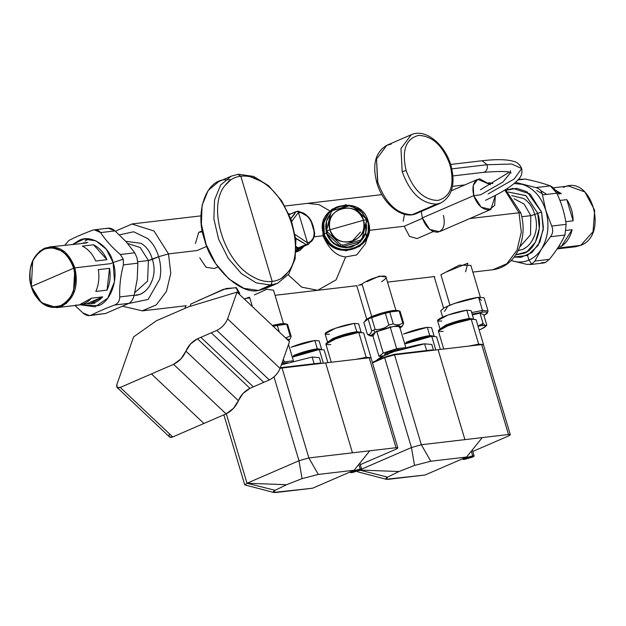 <?xml version="1.0" encoding="UTF-8"?>
<svg xmlns="http://www.w3.org/2000/svg" width="626" height="626" viewBox="0 0 626 626"><rect width="100%" height="100%" fill="white"/><g stroke="black" fill="none" stroke-linecap="round" stroke-linejoin="round"><path stroke-width="0.94" d="M169.403 433.935C168.613 436.971 169.732 437.981 172.745 436.964L203.919 423.466L151.437 373.941L203.919 423.466L226.088 413.872L173.598 364.348L226.088 413.872L233.475 408.355L238.396 400.656L185.906 351.131L238.396 400.656L243.037 393.464L249.946 388.323L197.464 338.791L249.946 388.323L253.358 386.845L200.868 337.312L253.358 386.845L263.749 382.345L211.267 332.821L263.749 382.345L269.321 379.935L216.839 330.403L269.321 379.935C274.29 377.345 277.881 373.511 280.096 368.432L227.606 318.9L280.096 368.432L289.509 341.647L237.019 292.123L289.509 341.647L280.096 368.432C277.905 373.534 274.313 377.368 269.321 379.935L249.946 388.323C244.594 391.07 240.744 395.186 238.396 400.656C235.932 406.509 231.823 410.914 226.088 413.872L172.745 436.964L120.255 387.431L172.745 436.964L169.591 436.987L117.109 387.463L120.255 387.431L173.598 364.348C179.333 361.382 183.441 356.976 185.906 351.131C188.262 345.654 192.112 341.546 197.464 338.791L216.839 330.403C221.823 327.836 225.415 324.002 227.606 318.9L237.019 292.123L188.692 306.771L156.477 320.715L133.612 336.882L116.913 384.403L117.109 387.463M151.437 373.941L120.255 387.431C117.242 388.456 116.123 387.447 116.913 384.403L133.612 336.882L156.477 320.715L188.692 306.771L237.019 292.123L227.606 318.9C225.391 323.986 221.807 327.821 216.839 330.403L197.464 338.791L190.547 343.932L180.984 358.831L173.598 364.348L151.437 373.941M490.823 209.444L495.393 195.351L494.673 205.438L488.945 209.945C482.294 209.702 477.231 204.929 473.757 195.617C471.636 186.157 473.6 180.554 479.665 178.817L490.51 184.733L477.787 179.318L473.225 185.406L473.757 195.617L422.315 217.887L473.757 195.617L481.151 207.159L490.823 209.444L439.382 231.714L429.71 229.429L422.315 217.887L421.345 211.424L422.315 217.887C425.782 227.199 430.844 231.972 437.504 232.215C443.56 230.478 445.532 224.883 443.404 215.414M473.757 195.617L480.565 194.819L473.757 195.617M440.892 274.736L449.953 305.128L440.892 274.736L459.241 265.181L470.869 265.369L480.338 297.131M434.741 276.535L387.51 282.115M371.719 316.513L362.024 283.985L371.719 316.513M366.836 281.723L379.262 276.113L385.976 276.958L395.914 310.308M381.61 281.692C395.389 272.748 374.591 275.19 362.024 283.985L358.495 285.331M252.364 306.599L249.555 297.186L252.364 306.599M254.367 294.916L266.793 289.306L273.515 290.174M244.547 298.884L246.026 298.532M404.208 226.244L422.456 218.349L404.208 226.244L369.066 230.368L404.208 226.244L409.498 236.378L417.072 238.592L433.278 231.573M403.16 221.221L404.506 214.28M368.237 221.463C378.135 249.625 330.645 263.077 323.517 234.124L324.252 233.811C331.162 261.856 377.165 248.819 367.579 221.534L368.237 221.463L367.579 221.534L362.18 212.331L353.119 206.596L362.47 212.637L367.579 221.534C371.711 231.87 363.307 247.043 352.305 249.117C341.874 253.115 326.443 244.696 324.252 233.811L323.517 234.124C313.618 205.962 361.108 192.511 368.237 221.463L359.84 209.467L345.888 204.772L331.929 209.233L323.525 221.08L323.517 234.124L331.913 246.12L345.873 250.815L359.825 246.354L368.237 234.507L368.237 221.463M349.558 205.696L338.322 206.603L328.979 212.777L323.861 222.668L324.252 233.811L326.349 233.216L324.252 233.811C320.121 223.474 328.517 208.309 339.519 206.228L349.566 205.696M368.237 234.507L365.49 243.663L356.742 254.915L345.646 256.926C336.467 256.183 328.924 249.132 323.024 235.767L323.517 234.124L323.024 235.767L322.711 223.779L323.525 221.08M365.834 232.324L366.406 237.231L365.834 232.324M366.233 221.917L367.579 221.534L366.233 221.917M304.275 246.088L296.137 251.073L299.893 250.423L304.275 246.088M296.184 250.134L303.813 246.292L297.945 250.11L296.184 250.134M289.94 214.249L288.938 214.115L289.94 214.249M288.758 213.701L290.409 214.045L288.758 213.701M190.007 306.372L190.82 304.079L190.007 306.372M198.591 300.449L226.127 288.5L236.471 287.757L239.672 293.32L239.328 294.298M186.172 305.731L142.024 310.911L156.312 304.87L166.438 291.442L170.781 273.296L168.504 253.898L170.781 273.296L166.438 291.442L156.312 304.87L142.431 310.864L122.884 306.31M125.724 241.3L141.061 243.311C146.5 246.542 150.271 251.902 152.384 259.399L148.432 260.518L140.208 247.528L127.876 243.53L140.208 247.528L148.432 260.518L137.751 261.77L148.432 260.518L158.621 256.699L168.504 253.898L197.088 250.549L206.807 246.339L197.088 250.549L168.504 253.898L158.621 256.699C160.952 264.258 161.32 271.754 159.724 279.173L148.166 299.416L128.666 303.508L148.166 299.416L159.724 279.173C161.32 271.754 160.952 264.266 158.621 256.699L152.384 259.399C154.716 266.801 154.63 273.828 152.141 280.487C149.645 287.154 145.756 291.732 140.474 294.236L134.12 295.511M214.35 268.523L206.04 267.271L199.741 257.834L206.048 267.271L214.366 268.523L217.997 266.95M195.453 243.444L198.708 232.379L195.453 243.444M84.956 241.049L88.853 238.936M148.432 260.518L147.548 281.144L134.833 292.608M149.864 285.354L152.141 280.487C154.645 273.828 154.724 266.793 152.384 259.399C150.287 251.902 146.507 246.542 141.061 243.311M136.21 295.386L140.474 294.236L144.41 291.826M147.603 238.514C152.752 243.021 156.422 249.078 158.621 256.699C156.422 249.078 152.752 243.013 147.603 238.514L133.635 231.769L119.402 234.883L133.635 231.769L147.603 238.514M131.804 223.975L154.004 230.978L168.504 253.898L154.004 230.978L131.804 223.975M323.024 235.767L314.307 236.792L323.024 235.767C328.924 249.132 336.467 256.183 345.646 256.926L336.099 279.838L317.687 290.3L336.099 279.838L345.654 256.926M239.257 294.236L235.994 287.624L223.302 289.376L190.82 304.079M249.555 297.186L244.226 298.923M246.894 298.242L249.782 297.929M381.883 194.631L307.483 203.364L319.064 204.632L329.863 210.931L319.064 204.632L307.483 203.364L284.877 206.017M202.542 231.769L198.857 232.309M288.234 274.783L301.716 287.146L317.687 290.3L275.041 295.308M469.79 218.552L519.017 212.777L521.294 232.176L516.951 250.314L506.833 263.742L492.795 269.759L506.833 263.742L516.951 250.314L521.294 232.176L519.017 212.777L469.79 218.552M359.355 285.049L362.243 284.736M465.541 271.84L467.81 263.17L446.925 271.754M488.796 182.808L492.67 183.567L488.796 182.808M504.767 190.061L519.017 212.777L520.809 212.942L519.017 212.777L504.767 190.061M530.809 215.657L534.768 214.53L530.809 215.657L524.173 204.107L514.056 198.724L524.173 204.107L530.809 215.657L521.787 216.713L530.809 215.657L530.504 234.797L519.721 247.004M511.692 195.609L523.438 198.45C528.876 201.674 532.648 207.034 534.768 214.53C537.092 221.933 537.014 228.967 534.526 235.626C532.022 242.293 528.133 246.871 522.859 249.367L518.148 250.572M524.025 253.287L515.714 254.829L526.904 251.754L535.41 242.199L539.307 228.318L537.711 213.255C543.18 227.762 535.653 249.782 524.025 253.287M532.241 240.494L534.526 235.626C537.022 228.96 537.1 221.933 534.768 214.53L537.711 213.255L534.768 214.53C532.663 207.034 528.884 201.674 523.438 198.45M518.586 250.525L522.859 249.367L526.787 246.965M508.343 192.033L525.981 195.656L537.711 213.255L541.592 212.159L543.227 229.679L538.094 245.447L527.499 255.416L514.173 257.02L520.91 257.349L531.92 252.591L539.948 241.941L543.407 227.512L541.592 212.159L537.711 213.255L525.817 195.539L508.343 192.033M506.34 190.257L516.685 188.301L527.053 191.791L541.592 212.159L530.089 193.974L512.811 188.379L506.34 190.257M281.856 363.432L287.694 362.736L281.856 363.432M313.689 362.164L312.155 357.023L281.364 364.833L312.155 357.023L314.158 363.737L312.155 357.023L319.33 357.681L320.958 363.135M321.138 363.424L319.362 363.127L281.872 367.525L280.331 367.775L281.872 367.525L282.013 368.018L281.872 367.525L319.362 363.127L319.503 363.62L319.362 363.127L321.193 363.424M284.196 361.891L282.162 362.556L284.196 361.891L283.375 359.113L284.196 361.891L293.398 360.811L284.196 361.891M286.825 338.752L286.974 339.253L286.825 338.752M288.523 344.457L293.398 360.811L288.523 344.457M292.921 361.186L293.398 360.811L292.921 361.186M315.105 349.762L315.23 350.161L315.105 349.762C308.868 350.693 302.358 352.54 295.574 355.294L292.256 356.969L317.312 348.807L315.105 349.762L317.945 349.691M291.121 347.227L314.839 340.505C307.256 341.647 299.353 343.885 291.121 347.227M315.754 343.588L317.312 348.807L321.631 349.339L317.312 348.807L293.594 355.521C301.826 352.188 309.737 349.942 317.312 348.807L314.839 340.505L319.143 340.904L321.615 349.206M354.598 332.664L354.723 333.071L354.598 332.664L357.438 332.594L354.598 332.664C348.361 333.603 341.851 335.442 335.066 338.196L330.896 340.513L354.598 332.664M355.247 326.498L354.324 323.407C346.749 324.55 338.846 326.788 330.606 330.129C323.806 333.298 323.392 334.66 329.386 334.206M333.087 338.431C341.319 335.09 349.23 332.852 356.804 331.71L361.124 332.242L356.804 331.71L337.97 336.522L327.617 342.234L333.087 338.431M327.555 342.109L325.082 333.807L335.497 328.22L354.324 323.407L356.804 331.71L354.324 323.407L358.635 323.806L361.108 332.109M312.577 488.217L354.152 470.228L369.786 450.79L354.152 470.228L318.313 474.43L302.053 478.647L286.505 484.72L275.104 490.315L273.672 492.443L312.577 488.217L276.747 492.427C272.631 492.811 272.091 492.106 275.104 490.315L247.027 483.233L275.104 490.315L286.505 484.72L247.027 483.233L286.505 484.72L302.053 478.647L298.985 460.736L302.053 478.647L318.313 474.43L308.868 457.942L318.313 474.43L354.152 470.228L312.577 488.217M273.672 492.443L244.985 484.939L247.027 483.233L298.985 460.736L308.868 457.942L369.786 450.79L308.868 457.942L282.06 368.01L325.645 362.9L352.454 452.825L325.645 362.9L356.264 359.308L366.194 357.321L358.776 332.422L363.62 332.868L371.038 357.767L366.194 357.321L356.264 359.308L369.223 357.79L282.06 368.01L308.868 457.942L298.985 460.736L247.027 483.233L245.056 484.962M359.715 469.257L360.975 469.375L352.446 472.403L352.172 471.503L352.446 472.403L351.186 472.286L359.715 469.257L352.798 471.214C350.818 472.137 350.693 472.536 352.446 472.403L359.363 470.447C361.343 469.523 361.468 469.124 359.715 469.257M358.855 464.382L360.24 469.03L350.49 472.497L351.922 472.63L361.671 469.164L360.24 469.03L358.855 464.382M359.833 470.392L351.922 472.63C349.926 472.779 350.059 472.325 352.328 471.268L360.24 469.03C362.235 468.882 362.094 469.336 359.833 470.392M331.271 362.243L325.864 344.12L337.586 337.837L358.776 332.422L366.194 357.321L371.038 357.767M320.316 352.986L319.283 349.511C310.762 350.795 301.865 353.314 292.6 357.07L319.283 349.511L323.352 363.166L319.283 349.511L324.127 349.957L327.907 362.634M359.809 335.888L358.776 332.422C350.247 333.697 341.358 336.217 332.093 339.981C324.432 343.549 323.978 345.075 330.716 344.566M369.606 359.074L396.031 447.715L369.786 450.79L396.031 447.715L369.223 357.79L371.015 357.955L397.823 447.88L396.031 447.715C398.527 447.527 398.355 448.091 395.522 449.413L397.823 447.88M360.326 464.648L395.522 449.413L360.326 464.648M226.315 413.77L247.027 483.233L226.315 413.77M273.985 376.868L298.985 460.736L273.985 376.868M280.127 368.338L282.06 368.01L280.127 368.338M285.073 323.838L281.082 323.65L272.31 325.418L284.509 323.603L286.872 324.119L272.826 326.24L277.271 325.176L279.313 332.03L277.271 325.176L286.645 324.072L290.206 336.021L291.176 336.452L290.425 338.283L291.176 336.452L290.206 336.021L285.62 337.985L290.206 336.021L286.645 324.072L287.616 324.511L291.176 336.452L287.616 324.511M288.5 340.7L289.674 339.636L286.473 338.783L288.5 340.7M481.715 325.606L478.029 326.209L481.715 325.606L483.076 323.485L481.715 325.606L485.338 325.669L481.715 325.606M477.967 325.982L483.076 323.485L485.338 325.669L486.785 325.129L485.338 325.669L483.076 323.485L479.978 313.086L483.687 314.729L486.785 325.129L483.687 314.729L479.978 313.086L483.076 323.485L477.959 325.974M486.527 325.465L485.33 326.686L485.338 325.669C486.347 326.271 484.767 327.5 480.596 329.346L485.33 326.686M480.596 329.346L479.148 329.949L480.596 329.346M472.38 314.909L479.978 313.086L472.38 314.909M442.676 317.108L440.774 310.731L444.186 307.757L454.233 303.516L478.554 297.295L482.474 310.441L471.683 312.562L482.474 310.441L478.554 297.295L484.117 297.812L488.037 310.95L482.474 310.441L481.848 312.272L472.153 314.135L481.848 312.272L482.474 310.441L488.037 310.95L487.239 313.329L483.929 315.551M487.044 313.055C487.513 312.03 485.784 311.771 481.848 312.272L479.978 313.086L481.848 312.272C485.784 311.787 487.521 312.045 487.044 313.055L483.914 315.496M481.331 300.449L478.554 297.295C468.772 298.766 458.561 301.662 447.919 305.973L444.554 311.412M231.01 179.717L225.462 179.772C206.173 179.474 194.631 212.331 204.467 239.515C210.954 267.091 240.65 295.104 258.46 290.456L271.778 284.353M272.185 281.387L240.838 176.242C247.215 175.421 253.851 177.072 260.745 181.196C289.502 196.384 305.95 251.574 287.89 272.255C283.844 277.67 278.609 280.714 272.185 281.387C265.8 282.216 259.164 280.565 252.278 276.434C223.513 261.245 207.065 206.056 225.125 185.374C229.179 179.967 234.414 176.923 240.838 176.242L272.185 281.387L270.925 285.057L272.185 281.387C265.792 282.216 259.156 280.565 252.278 276.434C223.513 261.245 207.065 206.056 225.125 185.374L230.791 179.865M240.838 176.242L237.935 174.38L240.838 176.242M238.42 174.247L253.6 176.415L268.632 185.742L281.7 200.852L291.2 219.749L295.895 239.946L295.12 258.82L288.836 273.969L277.615 283.273L265.142 288.672L258.46 290.456L270.925 285.057L277.615 283.273L270.925 285.057L256.261 282.905L241.378 273.585L228.24 258.35L218.638 239.242L213.865 218.842L214.561 199.929L220.642 185.022L231.244 176.164L238.404 174.247M281.723 278.108L287.89 272.255C305.95 251.574 289.502 196.384 260.745 181.196L250.838 176.923M270.925 285.057L258.46 290.456L243.811 288.312L228.92 278.993L215.782 263.757L206.173 244.664L201.392 224.28L202.088 205.359L208.153 190.445L218.779 181.563L231.244 176.164L220.642 185.022L214.561 199.929L213.865 218.842L218.638 239.242L228.24 258.35L241.378 273.585L256.261 282.905L270.925 285.057M301.38 212.37L297.428 211.283L288.484 214.875L296.2 211.541L297.428 211.283L298.445 212.41C304.948 212.644 309.893 217.316 313.29 226.416C315.371 235.673 313.446 241.151 307.515 242.849L295.143 234.492L307.515 242.849L307.327 244.492L308.555 244.234L300.848 247.575L308.555 244.234L314.369 236.691L308.555 244.234L307.327 244.492L307.515 242.849C321.099 242.231 311.458 209.906 298.445 212.41L297.428 211.283L298.719 211.244L308.485 216.964L304.244 213.865M312.304 223.568L310.707 220.039L314.667 233.31L313.305 226.471M296.2 211.541L290.394 219.084M295.793 239.015L296.27 238.811L306.036 244.531L298.32 247.873L296.255 246.66L298.32 247.873L296.255 247.528L298.32 247.873L306.036 244.531L295.683 238.083L296.27 238.811L295.793 239.015M308.485 216.964L310.707 220.039L308.485 216.964M314.667 233.31L314.369 236.691L314.667 233.31M300.848 247.575L296.239 248.772L297.538 248.725L307.327 244.492L306.036 244.531L307.327 244.492L301.067 247.293M290.8 218.654L294.752 213.896M298.445 212.41L291.763 221.33L298.445 212.41L307.515 242.849L298.445 212.41M301.622 247.293L302.358 246.918M350.224 242.129L351.796 241.589L360.513 232.058M326.921 233.576L327.414 231.933L340.732 244.547L340.239 246.19L326.921 233.576L340.239 246.19C333.807 244.038 329.37 239.836 326.921 233.576C329.354 239.844 333.799 244.046 340.239 246.19L340.732 244.547L342.97 245.095L360.592 240.102L360.099 241.753L342.477 246.738L342.97 245.095L342.477 246.738L360.099 241.753C355.044 246.159 349.167 247.826 342.477 246.738C349.175 247.833 355.044 246.175 360.099 241.753L360.592 240.102L362.18 238.467L366.484 220.868L365.834 218.677L352.516 206.071L350.278 205.516L332.656 210.508L331.068 212.144L326.271 231.393C324.894 224.836 326.334 218.967 330.575 213.787L326.569 221.08L326.271 231.393L326.764 229.75L327.414 231.933L326.921 233.576M365.991 222.512C367.368 229.069 365.928 234.938 361.687 240.118L365.694 232.825L366.038 222.715M356.718 209.82L363.119 215.939L356.718 209.82M335.747 209.53L345.114 206.823L335.747 209.53M365.694 232.825L358.119 243.913L345.904 247.818L333.697 243.71L326.349 233.216L327.062 230.845L326.349 233.216L326.569 221.08M363.479 220.282L366.194 219.765L366.484 220.868L362.18 238.467L360.592 240.102L342.97 245.095L340.732 244.547L327.414 231.933L327.062 230.845L329.933 229.781C335.286 251.488 370.905 241.401 363.479 220.282C358.135 198.567 322.515 208.654 329.933 229.781L327.062 230.845L326.764 229.75L331.068 212.144L332.656 210.508L350.278 205.516L352.516 206.071L365.834 218.677L366.194 219.765L363.479 220.282C365.396 230.595 361.46 237.708 351.655 241.628C341.225 243.444 333.987 239.492 329.933 229.781L363.479 220.282L329.933 229.781C328.016 219.468 331.96 212.347 341.757 208.427C352.188 206.619 359.426 210.571 363.479 220.282M326.467 221.44L326.349 233.216C331.076 244.547 339.519 249.156 351.687 247.043L360.2 242.176L365.584 233.185M31.3 286.708L31.363 286.505C37.717 303.062 47.56 309.393 60.902 305.504C73.25 298.273 77.507 285.832 73.657 268.194L74.846 267.858C78.806 286.019 74.424 298.821 61.716 306.263C47.975 310.269 37.842 303.751 31.3 286.708C27.341 268.546 31.723 255.737 44.43 248.295C58.171 244.289 68.304 250.807 74.846 267.858L73.657 268.194C67.311 251.636 57.459 245.298 44.117 249.195C31.77 256.425 27.521 268.859 31.363 286.505L41.433 302.718L56.637 307.64L66.333 303.454L73.398 294.071L74.846 267.858L110.395 263.687L74.846 267.858L64.713 251.848L49.509 246.926L39.814 251.112L32.748 260.486L31.3 286.708M86.638 242.911L75.386 244.226L86.638 242.911M82.288 246.112L93.532 244.797L106.96 259.704L95.715 261.019C92.578 253.968 88.094 248.999 82.288 246.112C88.102 248.991 92.578 253.96 95.715 261.019L106.96 259.704L93.532 244.797C99.346 247.685 103.822 252.654 106.96 259.704C103.822 252.646 99.346 247.677 93.532 244.797L82.288 246.112M98.29 269.649L109.534 268.327L107.046 290.128L95.801 291.442C98.759 284.76 99.589 277.49 98.29 269.649C99.597 277.498 98.767 284.76 95.801 291.442L107.046 290.128L109.534 268.327C110.833 276.176 110.004 283.437 107.046 290.128C110.012 283.445 110.841 276.176 109.534 268.327L98.29 269.649M75.558 305.073C81.654 305.441 86.959 303.14 91.474 298.187L102.719 296.865L86.803 303.759L82.436 304.267L86.803 303.759L102.719 296.865C98.204 301.826 92.898 304.119 86.803 303.759L90.277 303.688L102.719 296.865L91.474 298.187L79.032 305.011L56.637 307.64M31.363 286.505L73.657 268.194C78.759 281.716 71.74 302.233 60.902 305.504C50.816 311.286 34.571 300.84 31.363 286.505C26.261 272.983 33.28 252.466 44.117 249.195C54.204 243.404 70.448 253.851 73.657 268.194L31.363 286.505M49.509 246.926L75.386 244.226M553.212 187.823L568.533 186.032L584.864 191.939L594.7 210.273L593.041 231.722L580.732 245.369L557.688 248.076L580.732 245.369C609.356 235 591.007 173.449 563.455 187.401M561.483 246.268L558.635 246.605L561.483 246.268L572.109 229.711L561.483 246.268C566.718 242.63 570.255 237.105 572.109 229.711C570.255 237.105 566.71 242.622 561.483 246.268M566.209 230.399L572.109 229.711L566.209 230.399M573.119 220.837L565.747 221.698L573.119 220.837L566.804 199.647L573.119 220.837C573.017 212.903 570.912 205.837 566.804 199.647C570.904 205.844 573.017 212.91 573.119 220.837M559.934 200.453L566.804 199.647L559.934 200.453M561.334 193.575L557.265 194.052L561.334 193.575L556.404 192.229L561.334 193.575L554.902 189.788L561.334 193.575M536.764 190.523L542.194 193.731M580.732 245.369L575.654 246.738L557.124 248.913M546.733 194.389L540.434 190.312M94.369 229.805L92.272 230.329C95.809 229.116 98.572 229.875 100.575 232.598C105.512 240.094 112.093 247.403 120.317 254.508C112.101 247.395 105.52 240.094 100.575 232.598L115.012 230.9L100.575 232.598L94.369 229.805L108.259 228.177L115.012 230.9L126.1 241.714L134.754 252.81L120.317 254.508L123.314 259.195L113.103 262.513C119.003 278.163 110.888 301.912 98.337 305.699L80.23 304.831L94.98 306.818L107.735 298.211L114.488 281.716L113.103 262.513L123.314 259.195L123.408 264.884C120.544 275.753 119.323 286.434 119.746 296.927C119.331 286.442 120.552 275.761 123.408 264.884L137.845 263.194L123.408 264.884L123.314 259.195L120.317 254.508L134.754 252.81L136.93 257.599L137.845 263.194L137.235 279.071L134.191 295.229L119.746 296.927C119.738 300.863 118.001 303.571 114.542 305.034C105.105 308.595 97.304 311.975 91.146 315.168C97.312 311.983 105.113 308.602 114.542 305.034L128.987 303.344L114.542 305.034C118.001 303.571 119.738 300.863 119.746 296.927L134.191 295.229C133.08 299.306 131.343 302.006 128.987 303.344L105.583 313.469L91.146 315.168C88.712 316.247 85.95 315.496 82.851 312.898L74.963 305.488L82.851 312.898L89.604 315.629L105.583 313.469L89.604 315.629M68.876 240.462L64.901 245.118L68.876 240.462C75.034 237.285 82.835 233.905 92.272 230.329C82.835 233.897 75.042 237.277 68.876 240.462M105.583 313.469L128.987 303.344C131.343 302.006 133.08 299.306 134.191 295.229L137.235 279.071L137.845 263.194L136.93 257.599L134.754 252.81L126.1 241.714L115.012 230.9C111.913 228.31 109.143 227.551 106.717 228.631M113.103 262.513L106.334 249.258L95.942 240.861L84.064 239.054L73.109 244.195L78.907 240.525C90.59 233.827 109.394 245.916 113.103 262.513L110.395 263.687L113.103 262.513M518.453 179.419L525.386 179.091L517.976 179.967L525.386 179.091C535.324 181.172 543.634 183.434 550.301 185.899C552.868 186.947 555.059 189.381 556.874 193.199L542.437 194.889C541.725 190.946 539.526 188.512 535.856 187.589L550.301 185.899L535.856 187.589L515.542 182.362M515.527 182.369L535.856 187.589C539.526 188.512 541.717 190.946 542.437 194.889L545.856 210.61L551.717 226.041C553.345 229.938 552.938 233.498 550.504 236.714L541.474 249.031C538.11 254.219 533.931 257.912 528.931 260.111L527.53 255.4L528.931 260.111C533.931 257.912 538.11 254.219 541.474 249.031L534.878 261.065L549.323 259.367L534.878 261.065L531.81 264.094L528.931 260.111C523.915 262.247 518.743 262.599 513.414 261.175L511.207 260.471L513.414 261.175C518.743 262.599 523.915 262.247 528.931 260.111L531.81 264.094L527.084 264.438L511.137 260.541L527.084 264.438L531.81 264.094L534.878 261.065L541.474 249.031L550.504 236.714L564.942 235.024L566.162 224.351L564.942 235.024L550.504 236.714C552.938 233.498 553.345 229.938 551.717 226.041L566.162 224.351L551.717 226.041L545.856 210.61L542.437 194.889L556.874 193.199C561.608 203.387 564.699 213.771 566.162 224.351C564.699 213.771 561.6 203.387 556.874 193.199L550.301 185.899M564.942 235.024C561.373 242.943 556.162 251.057 549.323 259.367L545.426 262.497L543.681 262.975L529.917 264.595M522.186 184.334L514.157 183.543L522.186 184.334C533.391 187.925 541.279 196.689 545.856 210.61C541.302 196.65 533.407 187.894 522.186 184.334M541.474 249.031C548.251 237.677 549.714 224.867 545.856 210.61C549.675 224.859 548.22 237.669 541.474 249.031M541.529 262.74L545.426 262.497L549.323 259.367M557.492 248.365L557.891 247.755M540.387 182.722L539.784 182.549M525.386 179.091L520.668 179.443M507.529 188.324L507.913 189.584L507.529 188.324M384.857 355.122L384.614 354.308L387.189 352.594L400.155 349.543L398.238 349.464L387.189 352.594L387.823 354.707L387.189 352.594C384.02 354.073 383.832 354.707 386.618 354.496M426.157 348.972L424.624 343.83C416.274 344.511 394.536 350.67 385.092 355.02L375.858 360.85L381.109 356.883L394.169 351.522L424.624 343.83L426.619 350.544L424.624 343.83L431.799 344.488L433.427 349.942M433.607 350.231L431.823 349.934L394.333 354.332L384.45 357.133L372.337 362.376L384.45 357.133L384.599 357.634L384.45 357.133L394.333 354.332L394.482 354.825L394.333 354.332L431.823 349.934L431.971 350.427L431.823 349.934L433.654 350.224M396.665 348.698L383.229 353.056L376.641 330.958L383.229 353.056L378.996 356.343L383.253 355.842L378.996 356.343L372.407 334.245L378.996 356.343L383.229 353.056L396.665 348.698L390.076 326.592L396.665 348.698L405.859 347.618L396.665 348.698M399.271 325.512L405.859 347.618L399.271 325.512M405.382 347.986L405.859 347.618L405.382 347.986M427.574 336.561L427.691 336.968L427.574 336.561L430.406 336.498L427.574 336.561C421.337 337.5 414.827 339.347 408.042 342.093L404.717 343.776L427.574 336.561M403.582 334.026L427.3 327.312C419.725 328.447 411.814 330.685 403.582 334.026M428.223 330.395L429.772 335.606L434.092 336.146L429.772 335.606L406.055 342.328C414.295 338.987 422.198 336.749 429.772 335.606L427.3 327.312L431.604 327.703L434.084 336.005M467.066 319.471L467.184 319.87L467.066 319.471L469.899 319.401L467.066 319.471C460.83 320.402 454.32 322.249 447.535 325.004L443.357 327.32L467.066 319.471M467.708 313.297L466.793 310.214C459.218 311.357 451.307 313.595 443.075 316.936C436.267 320.105 435.86 321.467 441.846 321.013M445.548 325.23C453.787 321.897 461.691 319.651 469.265 318.517L473.585 319.049L469.265 318.517L450.438 323.329L440.078 329.033L445.548 325.23M440.015 328.916L437.543 320.614L447.958 315.027L466.793 310.214L469.265 318.517L466.793 310.214L471.096 310.613L473.569 318.916M425.038 475.024L466.613 457.027L482.255 437.597L466.613 457.027L430.782 461.237L414.522 465.447L398.965 471.527L387.564 477.114L386.132 479.25L425.038 475.024L389.208 479.226C385.1 479.618 384.552 478.913 387.564 477.114L359.488 470.04L387.564 477.114L398.965 471.527L360.513 470.079L398.965 471.527L414.522 465.447L411.454 447.543L414.522 465.447L430.782 461.237L421.337 444.742L430.782 461.237L466.613 457.027L425.038 475.024M386.132 479.25L357.524 471.769M361.656 469.101L411.454 447.543L421.337 444.742L482.255 437.597L421.337 444.742L394.529 354.817L438.106 349.707L464.915 439.632L438.106 349.707L468.725 346.115L478.663 344.128L471.237 319.221L476.081 319.667L483.507 344.574L478.663 344.128L468.725 346.115L481.684 344.59L394.529 354.817L421.337 444.742L411.454 447.543L361.656 469.101M472.184 456.057L473.436 456.174L464.907 459.21L464.641 458.31L464.907 459.21L463.655 459.093L472.184 456.057L465.267 458.021C463.279 458.944 463.162 459.343 464.907 459.21L471.824 457.246C473.812 456.323 473.929 455.931 472.184 456.057M471.315 451.19L472.7 455.838L462.95 459.304L464.39 459.437L474.14 455.971L472.7 455.838L471.315 451.19M472.294 457.191L464.39 459.437C462.395 459.586 462.528 459.132 464.797 458.075L472.7 455.838C474.696 455.681 474.563 456.135 472.294 457.191M443.732 349.042L438.333 330.927L450.055 324.636L471.237 319.221L478.663 344.128L483.507 344.574M432.777 339.793L431.744 336.318C423.223 337.602 414.326 340.121 405.061 343.877L431.744 336.318L435.813 349.973L431.744 336.318L436.588 336.765L440.368 349.441M472.27 322.695L471.237 319.221C462.716 320.504 453.819 323.024 444.554 326.78C436.901 330.348 436.439 331.882 443.177 331.373M482.067 345.881L508.492 434.514L482.255 437.597L508.492 434.514L481.684 344.59L483.483 344.754L510.292 434.687L508.492 434.514C510.988 434.327 510.816 434.898 507.983 436.22L510.292 434.687M472.794 451.456L507.983 436.22L472.794 451.456M372.486 362.877L384.646 357.618L411.454 447.543L384.646 357.618L394.529 354.817L384.646 357.618L372.486 362.877M365.232 320.316L370.811 316.897L396.97 310.402L399.333 310.919L389.732 311.975L385.287 313.047L369.763 318.258L370.811 316.897L369.763 318.258L365.193 320.363M365.631 319.949L370.811 316.897C378.707 313.696 386.281 311.545 393.543 310.457L397.533 310.637M363.816 322.343L368.127 318.994L371.695 330.943C370.803 333.908 369.371 335.027 367.376 334.284L363.816 322.343L367.376 334.284L368.354 334.722L367.376 334.284C369.379 335.035 370.811 333.916 371.695 330.943L375.162 329.44C380.279 329.816 384.841 328.337 388.848 324.996L393.292 323.924C396.97 325.418 400.092 325.058 402.667 322.82L403.645 323.259L402.135 326.443L393.418 326.475L375.35 332.109L373.323 330.199L375.35 332.109L370.326 335.927L372.971 336.139L375.35 332.109C383.245 328.908 390.82 326.764 398.081 325.676L400.037 328.071L402.135 326.443M402.205 326.036L399.623 326.694M372.814 335.606L370.099 335.286M371.695 330.943L368.127 318.994L371.601 317.492L375.162 329.44L371.695 330.943M388.848 324.996C384.841 328.329 380.279 329.816 375.162 329.44L371.601 317.492L385.287 313.047L388.848 324.996L385.287 313.047L389.732 311.975L393.292 323.924L388.848 324.996M402.667 322.82C400.092 325.043 396.97 325.41 393.292 323.924L389.732 311.975L399.106 310.879L402.667 322.82L399.106 310.879L400.084 311.31L403.645 323.259L402.667 322.82M402.901 325.066L403.645 323.259L400.084 311.31M482.106 160.749L487.075 164.732L451.815 168.871L487.075 164.732C487.826 168.198 486.95 170.648 484.454 172.08L483.413 172.353L484.454 172.08C486.95 170.648 487.818 168.198 487.075 164.732L511.739 164.028L521.677 168.519C519.987 164.638 517.381 162.275 513.868 161.438C507.021 159.34 496.457 159.114 482.184 160.741M488.147 193.935L514.173 179.02L521.677 168.519C522.389 172.698 521.505 176.094 519.024 178.723C513.578 185.186 502.388 192.385 485.455 200.32M510.613 172.674L502.944 182.01L480.565 194.819L502.944 182.01L510.613 172.674M391.148 144.129L386.884 145.263C375.412 152.055 372.063 164.575 376.844 182.823C382.658 203.693 402.244 220.133 416.439 213.544L440.868 202.973L436.604 204.115C421.462 203.724 409.991 192.902 402.189 171.634L406.141 170.515C413.332 190.108 423.904 200.085 437.856 200.445C450.657 196.947 454.773 185.249 450.188 165.35L449.984 166.031L450.188 165.35C442.997 145.756 432.425 135.779 418.473 135.419C405.671 138.917 401.556 150.616 406.141 170.515L402.189 171.634L400.969 148.487L411.305 134.692L400.969 148.487L402.189 171.634C409.991 192.902 421.462 203.724 436.604 204.115L412.182 214.687L416.439 213.544L412.182 214.687C397.04 214.295 385.569 203.473 377.768 182.213C385.569 203.473 397.04 214.295 412.182 214.687L436.604 204.115L440.868 202.973C452.34 196.181 455.689 183.661 450.908 165.413C445.086 144.551 425.508 128.111 411.305 134.692L386.884 145.263L376.547 159.059L377.564 182.886M377.768 182.213L376.547 159.059L386.884 145.263M406.141 170.515C401.556 150.616 405.671 138.917 418.473 135.419C432.425 135.779 442.997 145.756 450.188 165.35C454.773 185.249 450.657 196.947 437.856 200.445C423.904 200.085 413.332 190.108 406.141 170.515M477.787 179.318L451.33 190.774M443.568 308.094L434.194 276.637M366.695 319.017L356.765 285.714M273.507 290.159L283.453 323.501M299.893 250.423L296.059 252.082M184.881 308.422L185.812 305.778M202.355 230.798L198.708 232.379M115.716 231.518L116.859 230.548L132.227 223.928L201.009 215.853M317.687 290.3L357.023 285.691M505.518 189.6L520.816 212.942C528.18 236.996 517.444 266.386 492.944 269.743L472.873 272.091M452.473 186.352L464.915 184.889M492.928 183.426L488.71 182.729M350.31 471.887L350.49 472.497M359.872 463.115L361.671 469.164M244.719 484.767L223.873 414.835M290.425 338.283L289.674 339.636M94.964 303.14L90.277 303.688M87.843 242.426L83.156 242.974M462.77 458.694L462.95 459.304M472.333 449.922L474.14 455.971M370.326 335.927L367.642 334.519M482.145 160.749L450.61 164.45M483.46 172.346L452.919 175.929M510.487 171.853L510.44 170.593M509.228 172.228L480.432 189.788M511.137 172.933C509.877 171.242 500.636 171.047 483.421 172.346"/></g></svg>
